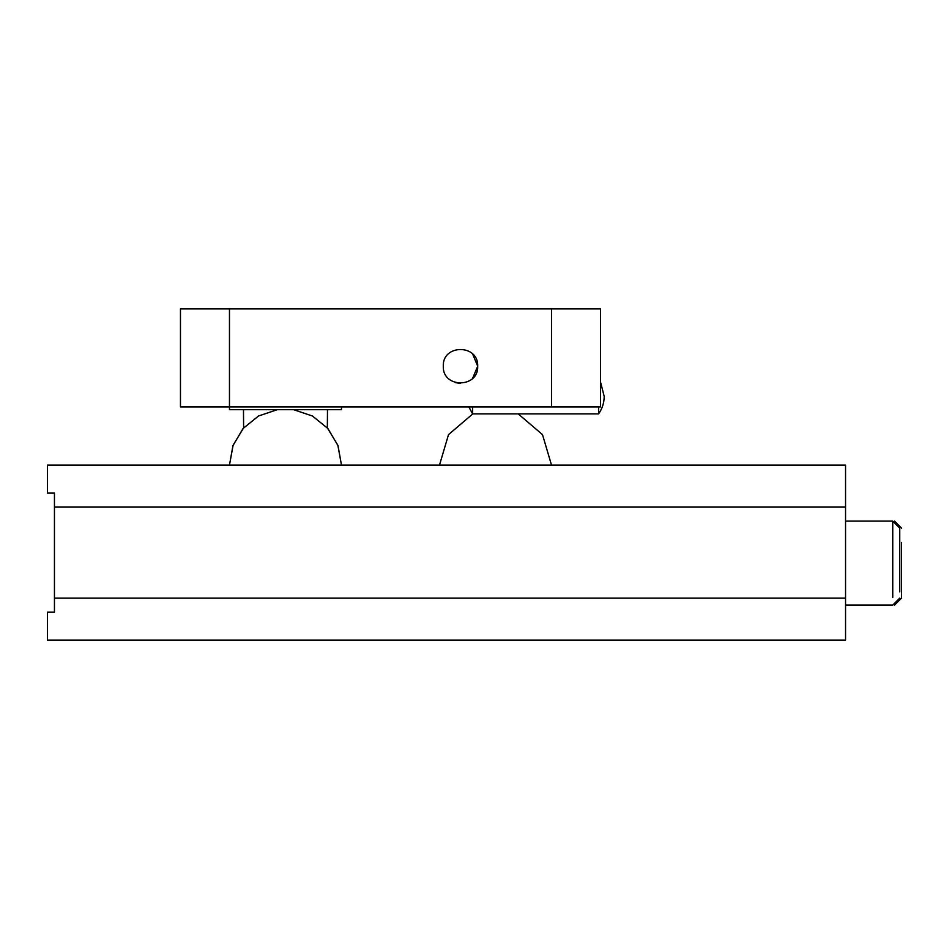 <?xml version="1.0" encoding="UTF-8"?>
<svg xmlns="http://www.w3.org/2000/svg" width="949" height="949" viewBox="0 0 949 949"><rect width="100%" height="100%" fill="white"/><g stroke="black" fill="none" stroke-linecap="round" stroke-linejoin="round"><path stroke-width="1.42" d="M47.45 612.117L54.449 612.117L54.449 507.098L845.547 507.098L845.547 640.112L47.45 640.112L47.45 612.117M54.449 507.098L54.449 493.1L47.45 493.1L47.45 465.093L845.547 465.093L845.547 507.098M845.547 598.107L54.449 598.107M600.515 308.888L600.515 406.896L551.511 406.896L551.511 308.888L600.515 308.888M472.578 353.918L477.715 366.184C478.652 343.989 442.341 343.989 443.29 366.184L443.491 363.491M443.29 366.184C442.341 388.378 478.652 388.378 477.715 366.184L472.578 378.449M460.502 383.396L455.401 382.625M341.486 406.896L341.486 409.695L229.468 409.695L229.468 406.896L180.464 406.896L180.464 308.888L551.511 308.888M229.468 308.888L229.468 406.896L551.511 406.896M243.478 409.695L243.608 427.892L233.11 445.247L229.468 465.093L232.956 445.639L243.051 428.533L258.496 416.018L277.274 409.695M327.488 409.695L327.346 427.892L337.844 445.247L341.486 465.093L337.998 445.639L327.903 428.533L312.458 416.018L293.68 409.695M600.515 381.949L604.205 396.397C604.145 402.803 602.283 408.639 598.594 413.894L598.594 406.896M472.578 406.896L472.578 413.894L468.877 406.896L472.578 413.894L598.594 413.894M899.747 591.856L899.747 528.107L892.748 521.108L845.547 521.108M892.748 597.597L892.748 521.108M901.55 542.448L901.55 598.107L894.551 605.118L894.551 603.315M894.551 522.911L894.551 521.108L901.55 528.107M439.494 465.093L448.521 434.606L472.804 413.894M518.201 413.894L542.484 434.606L551.511 465.093M845.547 605.118L892.748 605.118L899.747 598.107"/></g></svg>
